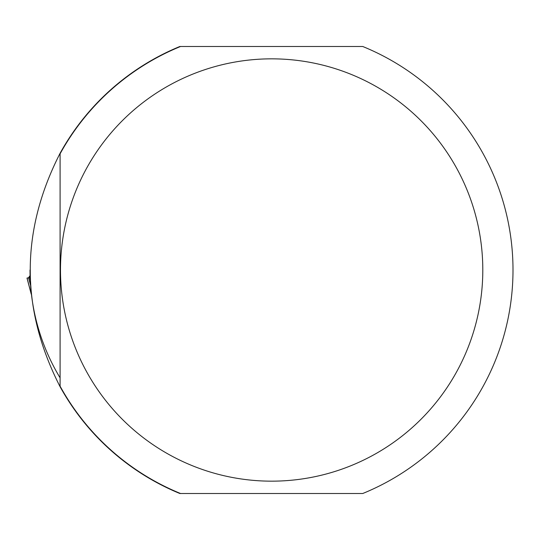 <?xml version="1.0" encoding="UTF-8"?>
<svg xmlns="http://www.w3.org/2000/svg" width="540" height="540" viewBox="0 0 540 540"><rect width="100%" height="100%" fill="white"/><g stroke="black" fill="none" stroke-linecap="round" stroke-linejoin="round"><path stroke-width="0.81" d="M362.758 493.499L179.834 493.499A241.623 241.623 0 0 1 60.095 386.741C20.297 308.914 20.297 231.086 60.095 153.259A241.623 241.623 0 0 1 179.834 46.501L362.758 46.501A241.36 241.36 0 0 1 362.758 493.499M60.095 386.741L60.095 386.195A241.36 241.36 0 0 0 180.529 493.499M180.529 46.501A241.36 241.36 0 0 0 60.095 153.806L60.095 153.259M86.569 371.655A211.154 211.154 0 0 0 482.8 270A211.154 211.154 0 0 0 219.166 65.468A211.154 211.154 0 0 0 86.569 371.655M60.095 386.195L60.095 153.806M60.095 377.845A208.4 208.4 0 0 1 30.017 270A208.4 208.4 0 0 0 60.095 377.845M30.49 285.039L28.566 277.749L27 278.08L31.232 294.145M27 278.08L28.607 277.898L27.047 278.073L31.199 293.855M30.085 275.582L29.295 276.649L30.24 280.226M28.566 277.749L29.295 276.649"/></g></svg>
